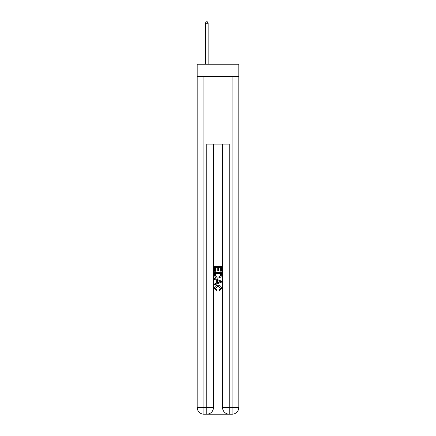 <?xml version="1.0" encoding="UTF-8"?>
<svg xmlns="http://www.w3.org/2000/svg" width="436" height="436" viewBox="0 0 436 436"><rect width="100%" height="100%" fill="white"/><g stroke="black" fill="none" stroke-linecap="round" stroke-linejoin="round"><path stroke-width="0.65" d="M238.819 76.605L238.819 64.223L197.181 64.223L197.181 76.605L238.819 76.605L238.819 407.447L232.066 407.447L232.066 76.605M207.253 414.2L228.747 414.2M229.254 414.2L229.254 407.447L222.502 407.447A6.753 6.753 0 0 0 229.254 414.2L232.066 414.2L232.066 407.447L229.254 407.447L229.254 144.125L206.746 144.125L206.746 407.447L197.181 407.447L197.181 76.605M213.498 144.125L213.498 407.447A6.753 6.753 0 0 1 206.746 414.2L203.934 414.2A6.753 6.753 0 0 1 197.181 407.447M222.502 407.447L222.502 144.125M232.066 414.2A6.753 6.753 0 0 0 238.819 407.447M214.626 271.328L214.626 266.391L221.374 266.391L221.374 271.154L220.594 271.154L220.594 267.344L218.518 267.344L218.518 270.892L217.738 270.892L217.738 267.344L215.406 267.344L215.406 271.328L214.626 271.328M214.626 275.045L214.626 272.625L221.374 272.625L221.281 276.13L220.796 277.111L218.038 278.168C215.88 278.173 214.741 277.132 214.626 275.045M215.406 273.579L215.88 276.566L218.049 277.214L220.458 276.064L220.594 273.579L215.406 273.579M214.626 279.465L214.626 278.451L221.374 281.133L221.374 282.206L214.626 284.888L214.626 283.88L216.703 283.111L216.703 280.234L214.626 279.465M219.352 281.209L217.482 280.517L217.482 282.822L220.594 281.672L219.352 281.209M215.319 288.305L217.008 290.196L216.785 291.15L214.539 288.392C214.719 286.321 215.891 285.275 218.049 285.264C220.126 285.308 221.265 286.343 221.461 288.376L219.499 290.976L219.297 290.027L220.681 288.327L218.055 286.218L215.319 288.305M208.152 64.223L208.152 23.261L205.34 23.261L205.34 64.223M205.34 23.261L206.184 21.8L207.307 21.8L208.152 23.261M203.934 76.605L203.934 414.2M213.498 407.447L206.746 407.447L206.746 414.2"/></g></svg>
